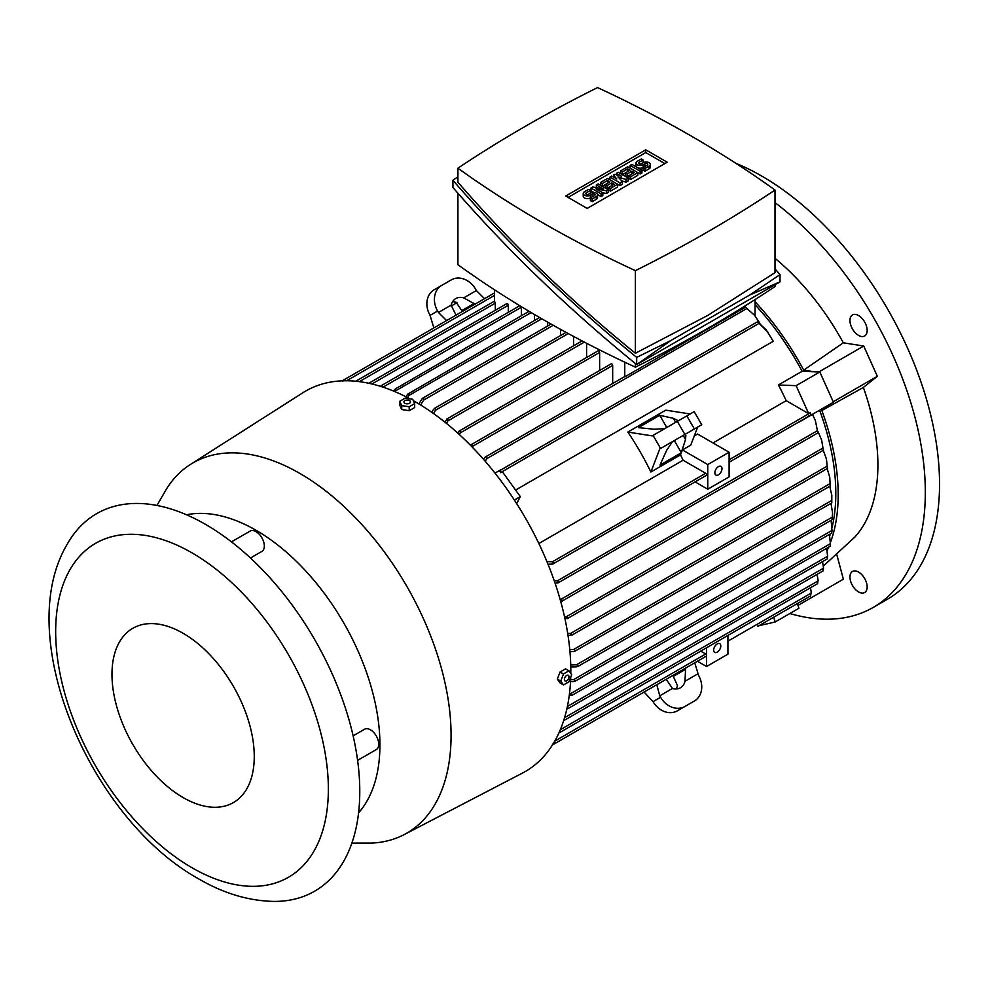 <?xml version="1.0" encoding="UTF-8"?>
<svg xmlns="http://www.w3.org/2000/svg" width="989" height="989" viewBox="0 0 989 989"><rect width="100%" height="100%" fill="white"/><g stroke="black" fill="none" stroke-linecap="round" stroke-linejoin="round"><path stroke-width="1.48" d="M789.852 613.514A251.515 145.21 -120 0 0 873.238 607.419L887.454 599.21A251.515 145.21 -120 0 0 939.55 484.078A251.515 145.21 -120 0 0 735.791 163.272M873.238 607.419A251.515 145.21 -120 0 0 925.321 492.287A251.515 145.21 -120 0 0 775.005 202.621M864.646 592.535L864.646 592.535A12.152 7.022 60 0 1 852.481 585.525A12.152 7.022 60 0 1 852.481 571.481L852.481 571.481A12.152 7.022 60 0 1 864.646 578.503A12.152 7.022 60 0 1 864.646 592.535M864.646 321.969A12.152 7.022 60 0 1 864.646 336A12.152 7.022 60 0 1 852.481 328.991A12.152 7.022 60 0 1 852.481 314.947A12.152 7.022 60 0 1 864.646 321.969M713.007 442.948L786.218 400.681A189.468 109.396 -120 0 0 778.405 384.968L802.116 371.283L814.083 371.753L803.698 370.121L843.32 342.812A184.436 106.491 -120 0 0 775.005 258.302M843.32 342.812L863.731 346.026L877.33 376.302L863.372 387.453L821.847 410.522L828.955 404.835L819.609 410.237A189.468 109.396 60 0 1 832.07 527.458M823.367 566.042L854.879 537.052A184.436 106.491 -120 0 0 863.372 387.453M836.867 554.866L843.357 579.195L797.987 605.392M803.698 370.121A192.818 111.324 -120 0 0 755.064 301.756M343.801 380.357L342.565 381.062L343.875 380.79M495.291 310.262L495.291 303.153A1.261 0.729 -120 0 0 494.463 301.645L494.463 289.752M508.334 312.314L508.334 305.205A1.261 0.729 -120 0 0 506.825 303.611L368.835 383.275M381.841 385.772L380.295 386.662L381.841 385.772L382.014 386.81M521.376 315.738L521.376 307.258A1.261 0.729 -120 0 0 521.228 306.59M393.239 390.927L395.637 388.751L394.982 391.656M529.053 311.3L395.637 388.751M534.419 320.523L534.419 314.477M406.046 396.799L407.653 394.141L409.458 393.103L407.802 397.702M539.623 317.518L409.458 393.103M547.461 326.135L547.461 322.018M418.891 403.932L421.858 399.086L423.799 397.961L423.638 400.112L420.646 404.996M560.503 335.58L560.503 329.337M433.862 327.928L430.054 315.367A20.126 16.43 60 0 1 434.22 289.728L441.762 285.376L434.22 289.728M463.68 297.887L476.377 290.556L475.536 289.109A20.126 16.43 -120 0 0 451.256 279.899L441.762 285.376A20.126 16.43 -120 0 0 437.595 311.016L438.436 312.462L451.132 305.131A13.413 10.953 -120 0 1 455.731 298.616L455.731 298.616A13.413 10.953 -120 0 1 455.731 298.604A13.413 10.953 -120 0 1 463.68 297.887L475.091 304.13M476.377 290.556L484.523 298.678M462.37 311.473L456.139 302.251A13.413 10.953 60 0 0 452.517 301.744M474.275 303.4L462.036 310.459M456.003 315.145L451.132 305.131M438.436 312.462L446.583 320.584M797.381 603.55L798.927 608.284L775.215 621.97L758.959 625.728M773.67 617.235L775.215 621.97M830.352 533.85A189.468 109.396 60 0 1 829.746 535.828M819.609 410.237L797.938 422.513M832.565 512.932L832.132 519.262L832.565 512.932L831.007 503.364M656.807 684.709L659.762 695.823L672.458 688.492L666.227 679.27L672.594 675.586L673.299 676.389L685.538 669.318L685.006 681.248A13.413 10.953 -120 0 1 680.407 687.775A13.413 10.953 -120 0 1 672.458 688.492M700.719 651.133L705.689 654.001A1.261 0.729 60 0 1 706.319 656.127L553.506 744.346M553.655 743.827L552.418 744.544L553.321 743.543M554.384 741.75L554.817 742.492L553.444 743.332M727.916 641.169L811.339 593.004L810.523 587.75M810.609 595.86L811.029 592.807M727.916 635.433L727.916 654.174L706.579 666.499L697.455 661.233L694.748 662.803L698.543 675.363A20.126 16.43 -120 0 1 694.377 701.003L684.895 706.48A20.126 16.43 -120 0 1 660.603 697.27L659.762 695.823M685.315 668.243L685.538 669.318M697.702 673.917L685.006 681.248M676.093 688.987A13.413 10.953 60 0 0 677.465 685.6L673.299 676.389M684.895 706.48L677.341 710.831A20.126 16.43 60 0 1 653.061 701.621L644.074 692.053L552.591 744.878M694.377 701.003L686.836 705.367A20.126 16.43 60 0 0 686.836 705.355A20.126 16.43 60 0 0 686.873 705.33L694.377 701.003M552.925 744.519L552.295 745.187M554.817 742.492L553.494 743.258M560.318 729.721L818.175 580.852L817.099 574.362M768.119 332.378L757.512 321.784L766.277 329.93L773.262 341.279L515.566 490.062M538.857 543.505L683.078 460.231L705.689 473.286A1.261 0.729 60 0 1 706.319 475.412L552.789 564.039L548.042 564.286M680.407 437.039L685.006 434.381L685.859 435.148L685.538 439.499L680.531 454.891A189.468 109.396 60 0 1 683.078 460.231M680.531 454.891L650.886 472A189.468 109.396 -120 0 0 627.83 432.057L665.77 410.163L690.161 413.983M685.006 434.381L697.702 427.063L690.73 445.149L682.435 449.946L707.765 464.558L707.765 489.209L729.103 476.883L729.103 452.245L697.566 434.035L694.29 435.926M755.064 304.736A189.468 109.396 60 0 1 802.116 371.283M682.435 449.946L681.359 452.752L660.009 465.065L666.561 450.452L672.458 441.626L659.762 448.957L650.886 472M546.942 561.604L552.418 561.777L553.655 563.112L552.789 564.039M808.829 415.788A1.261 0.729 -120 0 0 809.62 415.714L811.128 414.836L810.325 412.71L808.693 413.662L786.218 400.681M627.83 432.057L652.221 435.889L694.191 411.659L701.745 424.726L698.543 426.568M664.917 428.558L654.335 429.263L638.387 427.631L659.737 415.306L673.299 418.31L677.242 420.201L677.465 421.314M685.538 439.499L683.189 435.432M675.648 422.365L673.299 418.31M681.359 452.752L674.313 440.562M666.771 427.495L659.737 415.306M701.745 424.726L659.762 448.957M495.007 473.101L500.879 469.713L499.532 470.789L500.718 472.693L502.35 471.741L520.313 496.626L516.654 503.574M520.313 496.626L514.379 500.051M759.886 323.329L754.558 315.293L745.459 307.196L624.764 376.883A1.261 0.729 -120 0 0 624.195 376.846L485.092 457.165L486.267 456.906L486.699 458.711L485.265 461.319M483.497 459.292L485.092 457.165M755.064 299.605L755.064 315.899M778.405 384.968L796.12 385.661L808.693 413.662M814.083 371.753L819.832 371.975L796.12 385.661M819.832 371.975L833.43 402.251L798.148 422.624M811.128 414.836L810.325 412.71M815.381 420.634L817.804 432.514L815.381 420.634L812.488 414.342M554.273 580.827L557.252 580.902L558.587 582.175L555.15 583.386M624.764 362.197L624.764 376.883M573.546 345.853L573.546 336.408M586.588 357.486L586.588 343.27M599.631 370.492L599.631 352.443A1.261 0.729 -120 0 0 598.11 350.835L459.032 431.142L460.095 430.944L460.318 432.873L459.353 434.542M612.673 383.497L612.673 365.448A1.261 0.729 -120 0 0 611.153 363.841L471.394 444.531L472.507 444.321L472.309 447.139M431.773 412.302L433.565 409.298L435.543 408.16L435.519 410.225L433.528 413.55M754.558 315.293L745.459 307.196M470.541 445.347L471.394 444.531M457.598 432.935L459.032 431.142M444.667 421.957L447.807 418.879L447.906 420.869L446.435 423.379M570.628 679.74L573.472 679.678L575.437 680.605L574.943 681.31L831.749 533.046M573.472 679.678L831.972 530.438L831.106 520.276M575.437 680.605L573.645 681.644L570.529 681.693M831.774 532.688L831.972 530.364M831.798 532.589L831.996 530.178M567.711 633.442L570.616 633.417L572.297 634.493L568.057 635.68M829.783 477.452L830.179 485.611L829.783 477.452L827.175 468.601M826.433 459.069L827.373 468.069L826.433 459.069L823.256 450.329M564.496 616.654L567.995 617.816L565.003 618.99M821.674 440.167L823.268 449.896L821.674 440.167L818.138 431.847M560.058 599.149L562.605 600.385L560.738 601.572M817.631 583.559L817.891 580.667M564.583 717.68L823.553 568.156L822.527 561.641M823.157 570.727L823.293 568.02M567.389 706.467L827.632 556.214L826.606 548.339M567.995 708.173L566.437 709.076L567.995 708.173L567.167 707.506M827.311 558.686L827.447 556.102M570.74 664.954L576.463 664.806L578.404 665.745L576.463 666.87L570.789 667.006M569.454 693.858L572.297 694.735L571.877 695.403L830.092 546.324M570.294 693.845L830.414 543.666L829.4 534.406M572.297 694.735L569.219 695.724M830.154 546.027L830.315 543.554M831.823 495.378L831.774 502.486L831.823 495.378L829.746 486.291M569.775 649.526L573.645 649.464L575.437 650.478L573.472 651.615L569.961 651.677M499.532 470.789L500.298 470.702L500.718 472.693M757.525 626.124L758.761 625.419M775.005 284.721L775.005 286.563A1347.08 777.737 180 0 1 707.765 328.348A1347.08 777.737 180 0 1 635.383 367.166A1143.531 660.207 180 0 1 457.919 264.718L457.919 193.238M635.383 363.532L635.383 367.166M780.024 274.608L780.024 281.828L636.681 364.595C568.774 309.396 507.518 250.353 452.913 187.49L452.913 180.27C507.518 243.146 568.774 302.177 636.681 357.375L670.74 340.612L749.724 295.006L780.024 274.608L775.005 268.86M457.919 176.771L452.913 180.27M457.919 168.192L457.919 182.236C510.596 242.985 569.751 299.988 635.383 353.258L707.765 315.417L775.005 272.643L775.005 190.036A1143.531 660.207 0 0 0 597.541 87.588A1347.08 777.737 0 0 0 525.171 126.407A1347.08 777.737 0 0 0 457.919 168.192A1143.531 660.207 0 0 0 635.383 270.652A1347.08 777.737 0 0 0 707.765 231.822A1347.08 777.737 0 0 0 775.005 190.036M635.383 270.652L635.383 353.258M670.74 340.612L636.681 364.595L636.681 357.375M780.024 281.828L749.724 295.006M565.72 196.02L645.755 149.821L667.216 162.208L587.182 208.419L565.72 196.02M645.755 149.821L645.755 152.553L664.843 163.581M568.094 197.392L645.755 152.553M608.173 189.727L606.393 190.753L596.021 188.874L602.833 192.806L601.052 193.832L590.977 188.021L592.757 186.995L603.129 188.874L596.318 184.931L598.085 183.905L608.173 189.727L608.173 192.472L606.393 193.498L602.833 192.843M602.833 192.806L602.833 195.55L601.052 196.576L597.492 194.524M593.944 192.472L590.977 190.753L590.977 188.021M628.324 178.094L625.95 179.466L617.952 176.895L622.39 181.519L620.029 182.878L609.941 177.068L611.721 176.042L616.765 178.947L613.501 175.016L614.688 174.324L621.5 176.215L616.468 173.298L618.249 172.271L628.324 178.094L628.324 180.826L625.95 182.199L621.76 180.851M622.39 181.519L622.39 184.251L620.029 185.623L617.655 184.251L617.655 186.995L610.534 191.1L608.767 190.073L608.767 187.329L606.986 188.355L605.206 187.329L605.206 184.597L602.239 186.303L602.239 183.571L600.459 182.545L600.459 185.277M641.96 170.219L640.18 171.245L630.104 165.423L631.884 164.397L641.96 170.219L641.96 172.964L640.18 173.99L637.806 172.618L637.806 175.35L630.698 179.466L628.917 178.428L628.917 175.696L627.137 176.722L625.357 175.696L625.357 172.964L622.39 174.67L622.39 171.925L620.622 170.899L620.622 173.644M644.927 171.245L644.927 168.513L649.068 166.115A4.191 2.423 0 0 0 650.305 164.397L650.305 167.141A4.191 2.423 180 0 1 649.068 168.847L644.927 171.245L643.147 170.219L643.147 167.487A4.191 2.423 180 0 1 637.225 167.487M637.2 167.475A4.191 2.423 180 0 1 635.989 165.769L635.989 163.037A4.191 2.423 0 0 0 638.573 165.274A4.191 2.423 0 0 0 643.147 164.743L643.147 167.487L647.288 165.089A1.681 0.964 0 0 0 647.783 164.397A1.681 0.964 0 0 0 646.744 163.506A1.681 0.964 0 0 0 644.927 163.717L643.147 164.743M592.164 201.707L592.164 198.974L596.318 196.576A4.191 2.423 0 0 0 597.541 194.858L597.541 197.602A4.191 2.423 180 0 1 596.318 199.308L592.164 201.707L590.384 200.68L590.384 197.948A4.191 2.423 180 0 1 585.809 198.468A4.191 2.423 180 0 1 583.226 196.23L583.226 193.498A4.191 2.423 0 0 0 585.809 195.723A4.191 2.423 0 0 0 590.384 195.204L590.384 197.948L594.537 195.55A1.681 0.964 0 0 0 595.019 194.858A1.681 0.964 0 0 0 593.993 193.968A1.681 0.964 0 0 0 592.164 194.178L590.384 195.204M606.393 190.753L606.393 193.498M596.318 184.931L596.318 187.638M601.052 193.832L601.052 196.576M620.029 182.878L620.029 185.623M609.941 177.068L609.941 179.8M625.95 179.466L625.95 182.199M616.468 173.298L616.468 174.818M613.501 175.016L613.501 177.068M630.104 165.423L630.104 168.167M640.18 171.245L640.18 173.99M650.305 164.397A4.191 2.423 0 0 0 647.708 162.171A4.191 2.423 0 0 0 643.147 162.691L641.366 163.717A1.681 0.964 0 0 1 639.537 163.927A1.681 0.964 0 0 1 638.498 163.037A1.681 0.964 0 0 1 638.993 162.344L638.993 163.717M635.989 163.037A4.191 2.423 0 0 1 637.213 161.318L641.366 158.92L643.147 159.946L643.147 162.691M643.147 159.946L638.993 162.344M644.927 168.513L643.147 167.487M620.622 170.899L627.731 166.795L637.806 172.618L630.698 176.722L628.917 175.696L634.246 172.618L631.884 171.245L631.884 173.99M630.698 176.722L630.698 179.466M631.884 171.245L627.137 173.99L625.357 172.964L630.104 170.219L627.731 168.847L627.731 171.592M627.731 168.847L622.39 171.925M627.137 173.99L627.137 176.722M600.459 182.545L607.58 178.428L617.655 184.251L610.534 188.355L608.767 187.329L614.095 184.251L611.721 182.878L611.721 185.623M610.534 188.355L610.534 191.1M611.721 182.878L606.986 185.623L605.206 184.597L609.941 181.852L607.58 180.493L607.58 183.225M607.58 180.493L602.239 183.571M606.986 185.623L606.986 188.355M597.541 194.858A4.191 2.423 0 0 0 594.958 192.62A4.191 2.423 0 0 0 590.384 193.152L588.603 194.178A1.681 0.964 0 0 1 586.774 194.388A1.681 0.964 0 0 1 585.748 193.498A1.681 0.964 0 0 1 586.23 192.806L586.23 194.178M583.226 193.498A4.191 2.423 0 0 1 584.45 191.779L588.603 189.381L590.384 190.407L590.384 193.152M590.384 190.407L586.23 192.806M592.164 198.974L590.384 197.948M706.579 647.758L706.579 666.499M720.808 645.965A5.032 2.905 -60 0 1 718.607 651.022A5.032 2.905 -60 0 1 714.726 652.369A5.032 2.905 -60 0 1 713.687 650.07A5.032 2.905 -60 0 1 715.888 645.013A5.032 2.905 -60 0 1 719.757 643.666A5.032 2.905 -60 0 1 720.808 645.965M707.765 489.209L695.082 481.89M729.103 452.245L707.765 464.558M721.982 468.675A5.032 2.905 -60 0 1 719.794 473.731A5.032 2.905 -60 0 1 715.912 475.079A5.032 2.905 -60 0 1 714.874 472.779A5.032 2.905 -60 0 1 717.074 467.71A5.032 2.905 -60 0 1 720.944 466.363A5.032 2.905 -60 0 1 721.982 468.675M451.132 306.058L456.943 302.708M570.801 673.361A219.657 126.815 -120 0 0 415.504 401.93A219.657 126.815 -120 0 0 413.402 400.73M409.706 398.715A219.657 126.815 -120 0 0 302.931 392.72L190.333 464.496A213.785 123.427 -120 0 0 166.906 488.269L156.942 505.453M351.886 843.098L371.74 843.073A213.785 123.427 -120 0 0 404.044 834.667L522.501 773.052A219.657 126.815 -120 0 0 570.715 677.576M404.044 834.667A213.785 123.427 -120 0 0 440.29 664.324A213.785 123.427 -120 0 0 299.902 473.459A213.785 123.427 -120 0 0 190.333 464.496M399.729 401.287L399.729 405.218L401.732 409.545L409.211 410.695L414.688 407.53L414.688 403.599L409.211 406.763L401.732 405.601L399.729 401.287L405.206 398.122L412.685 399.284L414.688 403.599M401.732 409.545L401.732 405.601M409.508 400.594A3.251 1.879 0 0 0 404.897 400.594A3.251 1.879 0 0 0 404.897 403.265A3.251 1.879 0 0 0 409.508 403.265A3.251 1.879 0 0 0 409.508 400.594M409.211 410.695L409.211 406.763M358.587 812.834A175.214 101.162 -120 0 0 365.497 669.528A175.214 101.162 -120 0 0 256.04 530.277A175.214 101.162 -120 0 0 186.513 514.787M231.451 541.873L250.168 531.068A11.732 6.775 60 0 1 256.04 531.649A11.732 6.775 60 0 1 263.704 541.984A11.732 6.775 60 0 1 261.9 551.392L250.452 558.006M353.122 735.853L364.582 729.227A11.732 6.775 60 0 1 373.632 732.379A11.732 6.775 60 0 1 378.75 744.185A11.732 6.775 60 0 1 376.315 749.563L357.598 760.368M568.959 670.814L565.56 668.848L560.083 672.013L557.339 679.072L560.083 682.966L563.483 684.932L560.751 681.038L563.483 673.979L568.959 670.814L571.704 674.708L568.959 681.767L563.483 684.932M557.339 679.072L560.751 681.038M560.083 672.013L563.483 673.979M568.972 676.81A3.251 1.879 120 0 0 566.672 675.475A3.251 1.879 120 0 0 564.373 679.468A3.251 1.879 120 0 0 566.672 680.791A3.251 1.879 120 0 0 568.972 676.81M205.65 524.454A217.976 125.85 -120 0 0 67.536 543.678C11.683 636.001 90.048 818.731 198.653 878.862C223.588 893.426 248.733 900.942 274.077 901.412A217.976 125.85 -120 0 0 355.719 748.5A217.976 125.85 -120 0 0 205.65 524.454M192.014 867.749A192.818 111.324 -120 0 0 328.36 789.024A192.818 111.324 -120 0 0 192.014 552.863A192.818 111.324 -120 0 0 55.668 631.588A192.818 111.324 -120 0 0 192.014 867.749M183.126 633.294A100.606 58.079 -120 0 0 111.98 674.374A100.606 58.079 -120 0 0 183.126 797.579A100.606 58.079 -120 0 0 254.26 756.511A100.606 58.079 -120 0 0 183.126 633.294M827.088 550.49A192.818 111.324 -120 0 0 828.559 547.201M830.439 542.504A192.818 111.324 -120 0 0 821.847 410.522M833.22 401.769L877.33 376.302M818.855 371.938L863.731 346.026M494.463 295.414L346.644 380.765M495.291 303.153L359.353 381.643M508.334 305.205L371.913 383.967M521.376 307.258L383.027 387.144M531.167 312.561L395.415 390.939M541.774 318.755L409.261 395.266M553.234 325.282L423.638 400.112M437.595 311.016L430.054 315.367M705.689 654.001L554.718 741.169M653.061 701.621L660.603 697.27M705.689 473.286L552.418 561.777M810.337 412.87L729.103 459.774M660.603 448.474L653.061 435.407M684.895 434.455L677.341 421.388M694.377 428.979L686.836 415.912M746.831 308.531L486.699 458.711M817.371 430.709L557.252 580.902M568.279 333.577L435.519 410.225M612.673 365.448L472.841 446.175M599.631 352.443L460.318 432.873M584.338 342.107L447.906 420.869M830.08 483.609L570.616 633.417M827.15 466.14L566.437 616.666M822.922 448.042L561.171 599.161M832.293 517.111L576.463 664.818M831.798 500.422L573.645 649.464M758.761 323.539L500.854 472.445M649.068 166.115L649.068 168.847M644.927 163.717L644.927 166.449M596.318 196.576L596.318 199.308M592.164 194.178L592.164 196.91M343.257 380.246L342.219 380.839M810.51 595.959L758.044 626.26M809.459 415.85L729.103 462.246M830.327 485.958L571.63 635.309M827.558 468.39L567.29 618.644M823.491 450.193L561.876 601.238M817.507 583.708L558.872 733.034M818.088 432.774L557.784 583.065M823.033 570.937L563.643 720.697M827.212 558.946L567.637 708.804M832.182 519.658L577.836 666.499M831.873 502.857L574.819 651.256M582.076 340.921L446.781 419.039M494.463 292.942L343.282 380.221M494.463 301.151L355.756 381.235M757.512 321.784L501.003 469.874M519.781 305.712L381.124 385.759M551.058 324.058L422.859 398.073M566.067 332.378L434.554 408.309"/></g></svg>
